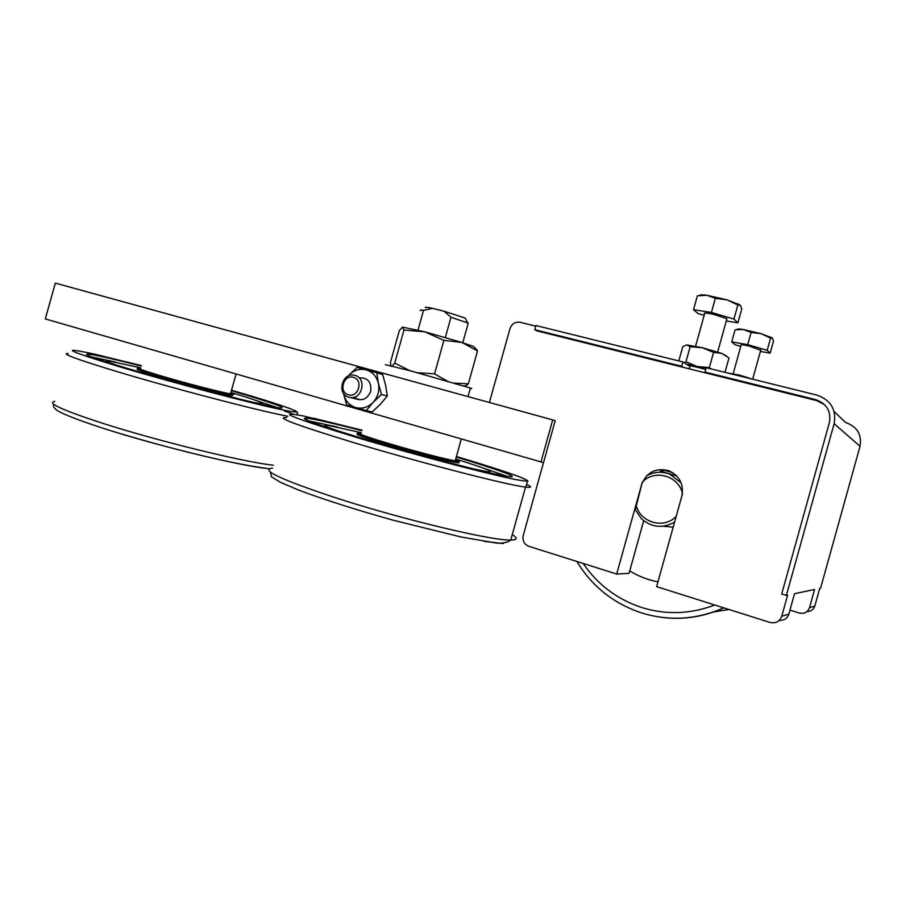 <?xml version="1.0" encoding="UTF-8"?>
<svg xmlns="http://www.w3.org/2000/svg" width="906" height="906" viewBox="0 0 906 906"><rect width="100%" height="100%" fill="white"/><g stroke="black" fill="none" stroke-linecap="round" stroke-linejoin="round"><path stroke-width="1.36" d="M662.479 471.879L660.214 471.992C659.545 470.803 662.252 470.316 668.334 470.542M354.031 397.236C361.188 401.811 366.749 399.886 370.713 391.471C371.653 382.049 367.813 377.519 359.172 377.893M705.717 369.489C695.185 366.556 689.828 365.48 689.659 366.25L682.886 361.924L535.944 325.537L534.778 329.705L681.674 366.273L682.886 361.924M746.612 377.7L739.749 375.175L753.056 379.297M727.699 373.012L739.749 375.175L732.501 374.201M489.399 402.49L510.021 328.572C511.879 323.714 515.254 321.619 520.135 322.287L535.774 326.171M705.004 372.083L706.216 367.7L816.85 395.084C830.745 399.988 836.51 409.523 834.132 423.714L786.385 595.412L781.708 593.974L829.398 422.513C831.3 411.177 826.691 403.544 815.593 399.614L705.004 372.083L706.68 373.181L816.634 400.577L824.72 404.778M705.91 368.821L697.11 366.5L709.341 367.598L710.814 368.833M684.29 362.819L685.955 361.811L697.11 366.5L686.318 364.11M724.993 372.343L728.979 358.006L721.822 353.408L726.555 356.013M721.822 353.408L713.577 352.389L702.331 347.734L721.822 353.408M702.331 347.734L690.168 346.704L686.918 344.96L702.331 347.734M686.102 345.05L682.739 346.772L678.809 360.905M685.955 361.811L690.168 346.704M709.341 367.598L713.577 352.389M366.25 410.577L355.673 407.564C362.174 409.172 367.983 407.44 373.125 402.366C377.938 396.919 379.705 390.599 378.414 383.431L381.449 394.484L373.125 402.366L366.25 410.577L372.23 411.97L380.452 404.189L387.304 396.035L385.673 385.469L382.683 374.552L376.805 372.808L378.414 383.431C376.658 376.409 372.593 371.89 366.205 369.863L376.805 372.808M346.624 404.914L343.634 393.951C345.322 400.928 349.342 405.458 355.673 407.564L346.624 404.914M343.634 393.951L343.499 393.261L343.634 393.951M348.878 375.197L357.111 367.383L366.205 369.863C359.705 368.346 353.929 370.124 348.878 375.197M552.705 419.897L55.334 283.114L45.3 318.923L543.498 462.638L555.197 420.678L552.705 419.897L540.939 462.105M387.304 396.035L381.449 394.484M534.778 329.705L537.349 330.984L706.68 373.181M683.475 367.394L681.674 366.273M669.896 471.437L668.402 471.403M806.974 611.595C810.927 611.527 813.543 609.693 814.811 606.069L819.726 588.39L820.576 588.209L860.032 446.296C861.991 434.563 857.167 426.624 845.581 422.479L834.132 411.562M814.811 606.069L809.5 607.711L814.573 589.478L794.517 593.69L788.843 614.098L781.742 616.295C779.647 621.618 775.717 623.656 769.953 622.433L656.624 586.646L681.788 496.284C683.985 484.438 679.715 475.944 668.968 470.769C655.785 467.451 646.646 472.105 641.573 484.744L616.692 574.042L528.866 546.318C524.495 544.495 522.547 541.142 523.022 536.239L543.498 462.638M781.742 616.295L787.62 595.151L786.385 595.412M779.262 620.406C784.064 620.61 787.257 618.504 788.843 614.098M616.692 574.042L629.036 573.373L643.69 520.735M809.5 607.711C807.688 612.297 804.279 614.075 799.262 613.022L789.941 610.134M657.971 581.822C647.847 579.931 638.436 576.295 629.727 570.893M636.057 504.54C639.364 522.32 663.894 529.738 676.204 516.307L682.501 493.736C678.945 475.707 654.245 468.866 642.275 482.23L635.321 509.761L641.391 518.73C651.674 527.575 662.739 528.708 674.596 522.105M673.045 475.027L674.098 475.163M673.192 527.145L663.169 526.239M681.086 482.773L669.817 474.2C661.856 471.211 654.166 471.709 646.737 475.729M231.392 390.713L235.707 391.981C272.615 402.932 287.496 408.278 280.362 408.017C269.558 407.349 184.111 385.401 128.924 368.855C95.175 358.685 81.631 353.782 88.29 354.133C95.776 355.005 113.431 358.98 141.223 366.058M91.891 356.987L115.356 361.992M116.693 365.152C107.259 361.936 104.36 360.475 107.984 360.758L140.724 367.847M106.342 361.902L107.667 361.902M230.792 392.887C234.088 394.099 234.745 394.62 232.751 394.416C227.259 394.065 185.741 383.374 158.776 375.322C141.744 370.203 134.903 367.734 138.244 367.904L140.611 368.255M232.627 394.857L232.434 395.548C226.93 395.22 185.413 384.563 158.448 376.488C141.415 371.369 134.575 368.889 137.927 369.036M230.713 393.147L230.532 393.782C225.288 393.442 185.787 383.283 160.113 375.605C143.873 370.735 137.35 368.38 140.532 368.538M230.894 392.491C256.636 400.248 266.715 404.008 261.154 403.736L252.457 402.196M261.256 403.748L262.661 404.563M255.175 400.192L277.021 407.519M456.228 457.043C497.269 469.319 522.728 478.515 508.164 476.443C493.963 474.812 419.988 455.639 363.804 438.821C315.718 424.268 296.862 417.394 307.213 418.198C316.103 419.421 334.303 423.578 361.822 430.69M308.708 420.894L337.553 427.066M340.146 431.607C325.775 426.703 321.539 424.574 327.44 425.22L361.279 432.66M324.495 426.556L326.171 426.33M455.537 459.546C459.92 461.211 460.588 461.845 457.541 461.46C450.509 460.656 414.665 451.369 387.156 443.159C363.046 435.888 353.555 432.445 358.674 432.808L361.12 433.204M457.473 461.675C459.716 462.66 459.625 463 457.19 462.694C450.157 461.913 414.314 452.638 386.805 444.427C362.694 437.145 353.215 433.68 358.334 434.019M455.458 459.818C457.587 460.758 457.496 461.063 455.197 460.769C448.493 460.01 414.382 451.165 388.198 443.351C365.22 436.432 356.171 433.136 361.041 433.487M470.316 388.402C472.332 388.833 472.366 388.719 470.418 388.04L410.611 370.86L385.378 364.676M348.855 397.247L350.305 397.541C362.423 399.58 366.93 378.096 354.959 375.39L354.722 375.333C342.298 371.664 336.251 394.212 348.855 397.247M348.504 394.79C338.323 392.332 343.408 374.11 353.374 377.338C363.623 379.739 358.493 398.096 348.504 394.79M418.006 330.124L423.532 310.362L432.638 308.368L444.008 311.211L450.973 317.259L445.344 337.451M402.457 327.089L424.744 331.822L461.8 342.4L473.442 346.443L477.519 350.984L461.8 342.4L443.906 340.384L424.744 331.822L403.974 330.022L402.524 327.066L399.331 330.656L390.373 362.706L390.973 365.662M468.006 323.952L467.779 322.978L450.973 317.259M465.571 318.889L465.095 318.04L444.008 311.211M417.281 372.683L434.552 373.884L447.462 381.166M454.2 383.113L468.345 383.838L465.242 386.398M392.264 365.99L394.733 363.102L409.818 370.645M474.925 347.723L477.394 350.588M394.733 363.102L403.974 330.022M468.345 383.838L477.519 350.984M434.552 373.884L443.906 340.384M432.638 308.368C426.885 307.123 424.518 306.885 425.514 307.678M423.532 310.362C420.611 309.875 419.614 309.954 420.531 310.588M461.245 439.082L455.265 460.78M455.684 459.025C485.084 468.142 495.741 472.366 487.655 471.686L474.506 469.127M489.195 471.856L490.52 472.921M479.081 466.59L506.952 476.262M740.78 346.432L735.14 344.778L731.708 341.89L735.072 329.818L743.475 329.546L751.108 332.423L761.278 333.714L743.475 329.546C739.024 328.855 736.861 328.844 736.974 329.512M733.192 373.668L741.097 345.254C740.202 344.371 742.954 344.654 749.364 346.103L760.7 350.305M772.422 338.051L761.278 333.714L770.553 338.142L772.467 338.085L773.486 341.109L770.145 353.147L760.394 351.437M731.708 341.89L747.71 344.631L767.167 350.339L770.553 338.142M767.167 350.339L770.145 353.147M747.71 344.631L751.108 332.423M704.177 315.345L698.05 313.544L693.498 309.716L697.371 295.809L706.805 295.265L715.355 298.334L727.133 299.875L706.805 295.265C702.456 294.676 700.112 294.722 699.772 295.379M672.852 472.739L664.166 470.293M676.669 475.877L662.218 471.777M695.57 346.217L704.596 313.816C703.26 312.604 706.261 312.796 713.634 314.382L726.94 318.697L726.714 319.512M740.27 305.152L727.133 299.875L737.869 305.016L740.327 305.209L741.765 308.957L737.914 322.808L726.306 320.984M693.498 309.716L711.425 312.434L733.951 319.082L737.869 305.016M733.951 319.082L737.914 322.808M711.425 312.434L715.355 298.334M816.634 400.577L815.593 399.614M860.032 446.296L834.132 423.714M714.755 605.004C690.293 614.279 665.763 615.061 641.142 607.326C616.793 599.081 597.473 584.461 583.181 563.464M659.998 617.133C682.048 620.214 703.362 617.133 723.928 607.903M728.956 609.489L714.053 611.89M273.34 465.208L271.913 465.038C242.876 461.834 156.387 440.656 101.472 422.909C62.004 409.976 46.444 402.808 54.813 401.381M266.489 468.425C238.369 465.48 155.651 445.344 103.08 428.255M287.814 416.25L285.662 415.831C257.259 410.429 171.143 387.927 115.934 371.256C76.229 359.184 60.328 353.283 68.21 353.544M297.383 414.835C296.115 411.822 299.818 413.883 295.107 410.611C283.646 405.945 262.457 399.15 231.517 390.26C285.435 405.82 315.254 416.613 282.842 409.92C255.435 404.472 173.148 382.83 120.238 366.975C66.466 350.497 58.029 346.251 94.937 354.246L141.359 365.594L94.904 354.235M284.62 411.03L293.442 414.223M512.252 534.642C517.994 538.141 517.496 539.931 510.758 540.033L509.399 540.021C489.614 540.191 402.49 519.387 337.564 498.413C281.2 479.772 259.524 469.682 272.525 468.108M503.215 543.555L483.963 541.346M526.635 484.461C532.264 486.986 531.89 487.87 525.514 487.088L524.212 486.907C505.129 484.529 418.47 462.151 353.193 442.456C296.477 425.118 274.291 416.839 286.647 417.598M270.441 472.128L271.494 476.816L280.611 482.411L298.799 490.146C322.751 499.183 356.907 510.089 393.589 520.327L461.075 536.986L495.095 542.841C499.149 543.6 503.679 543.158 508.708 541.539L510.758 540.033L525.514 487.088C525.933 487.734 526.748 482.921 527.315 481.845L527.87 481.335C528.436 480.848 525.276 479.195 518.402 476.397C504.902 471.437 484.223 464.823 456.375 456.522C507.949 471.777 541.573 483.77 520.814 480.429C502.309 477.836 419.489 456.284 356.987 437.553C292.004 417.7 274.076 410.497 303.182 415.945L361.97 430.169L313.748 418.232M660.531 472.026L660.791 471.097M723.713 607.835C696.42 619.84 668.764 621.448 640.757 612.671C613.113 603.181 591.822 586.114 576.862 561.471M676.759 475.967L669.817 474.2M269.286 468.696L268.063 468.583C228.312 463.487 163.714 446.851 111.438 430.916C82.457 421.732 64.315 414.88 56.987 410.361C53.896 407.972 52.775 405.922 53.635 404.189M94.552 354.155L88.256 352.774M87.939 355.356L88.29 354.133M230.532 393.782L236.058 374.031M232.434 395.548L232.751 394.416M306.704 420.033L307.213 418.198M350.305 397.541L359.365 399.773M462.773 342.706L468.221 323.204M465.095 318.04L467.779 322.978M464.065 386.035L466.93 385.254M468.028 396.613L470.418 388.04M457.19 462.694L457.541 461.46M760.847 349.784L752.773 378.787M770.881 337.111L771.527 337.757M662.546 471.856L661.901 470.678M689.953 366.409L689.273 368.844M726.94 318.697L717.665 352.004M737.824 303.691L738.832 304.71"/></g></svg>
